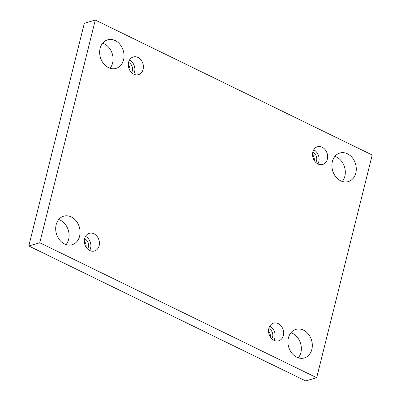 <?xml version="1.0" encoding="UTF-8"?>
<svg xmlns="http://www.w3.org/2000/svg" width="401" height="401" viewBox="0 0 401 401"><rect width="100%" height="100%" fill="white"/><g stroke="black" fill="none" stroke-linecap="round" stroke-linejoin="round"><path stroke-width="0.6" d="M95.298 20.05L84.32 23.283L28.797 245.978L305.702 380.95L316.68 377.717L372.203 155.022L95.298 20.05L39.769 242.745L28.797 245.978M290.946 332.745A14.887 11.935 -106.4 0 1 300.875 352.609A14.887 11.935 -106.4 0 1 298.329 357.812M58.701 219.537A14.887 11.935 -106.4 0 1 68.631 239.407A14.887 11.935 -106.4 0 1 66.085 244.61M334.915 156.39A14.887 11.935 -106.4 0 1 344.845 176.255A14.887 11.935 -106.4 0 1 342.299 181.463M102.671 43.188A14.887 11.935 -106.4 0 1 112.601 63.052A14.887 11.935 -106.4 0 1 110.054 68.255M128.305 64.812A6.381 5.118 -106.4 0 1 130.049 70.736M312.539 154.611A6.381 5.118 -106.4 0 1 314.284 160.535M268.57 330.965A6.381 5.118 -106.4 0 1 270.309 336.89M84.335 241.166A6.381 5.118 -106.4 0 1 86.08 247.091M39.769 242.745L316.68 377.717M311.848 349.376A14.887 11.935 73.6 0 0 308.434 334.193A14.887 11.935 73.6 0 0 295.918 329.381A14.887 11.935 73.6 0 0 288.675 347.035A14.887 11.935 73.6 0 0 304.329 357.948A14.887 11.935 73.6 0 0 311.848 349.376M79.604 236.174A14.887 11.935 73.6 0 0 76.19 220.991A14.887 11.935 73.6 0 0 63.674 216.179A14.887 11.935 73.6 0 0 56.431 233.833A14.887 11.935 73.6 0 0 72.085 244.74A14.887 11.935 73.6 0 0 79.604 236.174M355.817 173.021A14.887 11.935 73.6 0 0 352.404 157.839A14.887 11.935 73.6 0 0 339.888 153.027A14.887 11.935 73.6 0 0 332.645 170.681A14.887 11.935 73.6 0 0 348.299 181.593A14.887 11.935 73.6 0 0 355.817 173.021M123.573 59.819A14.887 11.935 73.6 0 0 120.16 44.636A14.887 11.935 73.6 0 0 107.643 39.824A14.887 11.935 73.6 0 0 100.4 57.478A14.887 11.935 73.6 0 0 116.054 68.386A14.887 11.935 73.6 0 0 123.573 59.819M133.769 74.175A9.218 7.388 -106.4 0 1 128.31 65.042A9.218 7.388 -106.4 0 1 133.252 56.967A9.218 7.388 -106.4 0 1 142.946 63.719A9.218 7.388 -106.4 0 1 138.46 74.646A9.218 7.388 -106.4 0 1 133.769 74.175M318.003 163.974A9.218 7.388 -106.4 0 1 312.539 154.846A9.218 7.388 -106.4 0 1 317.487 146.766A9.218 7.388 -106.4 0 1 327.176 153.523A9.218 7.388 -106.4 0 1 322.69 164.45A9.218 7.388 -106.4 0 1 318.003 163.974M274.033 340.329A9.218 7.388 -106.4 0 1 268.57 331.201A9.218 7.388 -106.4 0 1 273.517 323.121A9.218 7.388 -106.4 0 1 283.206 329.878A9.218 7.388 -106.4 0 1 278.72 340.805A9.218 7.388 -106.4 0 1 274.033 340.329M89.799 250.53A9.218 7.388 -106.4 0 1 84.34 241.397A9.218 7.388 -106.4 0 1 89.283 233.322A9.218 7.388 -106.4 0 1 98.972 240.074A9.218 7.388 -106.4 0 1 94.491 251.001A9.218 7.388 -106.4 0 1 89.799 250.53M84.591 238.785A6.381 5.118 -106.4 0 1 87.583 248.951M89.699 250.48A9.218 7.388 73.6 0 0 85.538 236.359M268.82 328.589A6.381 5.118 -106.4 0 1 271.813 338.755M273.928 340.279A9.218 7.388 73.6 0 0 269.773 326.158M312.79 152.235A6.381 5.118 -106.4 0 1 315.782 162.4M317.898 163.924A9.218 7.388 73.6 0 0 313.742 149.804M128.561 62.431A6.381 5.118 -106.4 0 1 131.553 72.596M133.668 74.125A9.218 7.388 73.6 0 0 129.508 60.005"/></g></svg>
